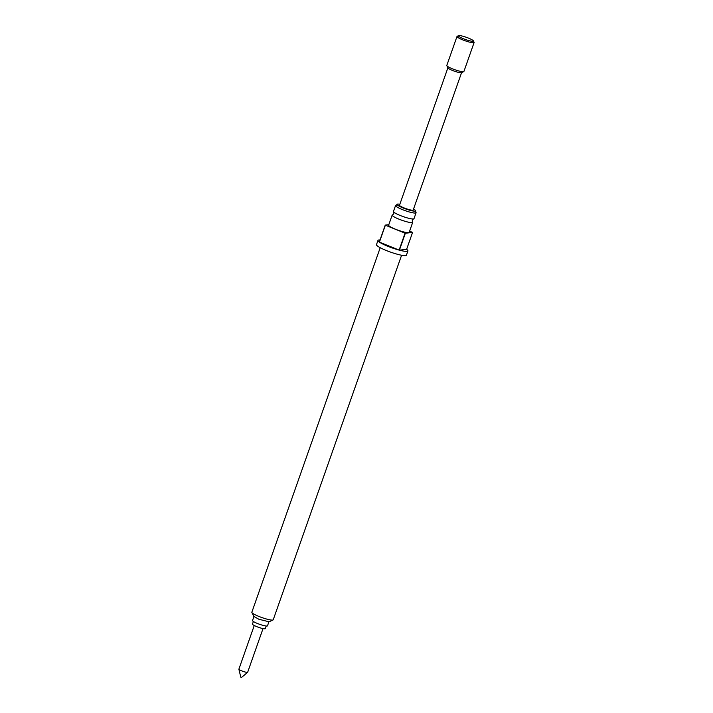 <?xml version="1.0" encoding="UTF-8"?>
<svg xmlns="http://www.w3.org/2000/svg" width="713" height="713" viewBox="0 0 713 713"><rect width="100%" height="100%" fill="white"/><g stroke="black" fill="none" stroke-linecap="round" stroke-linejoin="round"><path stroke-width="1.07" d="M396.196 205.228A10.882 1.631 19.4 0 0 395.546 205.531L393.46 211.449A10.882 1.631 19.4 0 0 393.683 211.975A10.882 1.631 19.4 0 0 400.189 215.469A10.882 1.631 19.4 0 0 413.495 218.953A10.882 1.631 19.4 0 0 413.995 218.677L416.08 212.759A10.882 1.631 19.4 0 0 415.759 212.126L415.643 210.888A9.848 1.471 19.4 0 0 413.531 209.087M468.512 38.128A7.941 1.185 19.4 0 0 458.593 35.65A7.941 1.185 19.4 0 0 463.352 38.716A7.941 1.185 19.4 0 0 473.396 40.864A7.941 1.185 19.4 0 0 468.512 38.128M473.396 40.864L474.083 42.263A9.073 1.355 -160.6 0 1 474.118 42.495A9.073 1.355 -160.6 0 1 462.612 39.821A9.073 1.355 -160.6 0 1 457.006 36.47A9.073 1.355 -160.6 0 1 457.176 36.31L458.593 35.65M254.256 625.515L238.891 669.159A4.652 0.695 19.4 0 0 238.882 669.222L240.789 677.145L241.654 677.35L247.616 672.306A4.652 0.695 19.4 0 0 247.661 672.252L263.026 628.608M238.882 669.222A4.652 0.695 19.4 0 0 241.76 670.88A4.652 0.695 19.4 0 0 247.616 672.306M253.382 621.504L252.473 624.098A6.8 1.016 19.4 0 0 256.68 626.611A6.8 1.016 19.4 0 0 265.307 628.616L266.216 626.023M268.979 621.593L267.491 625.827A7.941 1.185 -160.6 0 1 257.429 623.483A7.941 1.185 -160.6 0 1 252.518 620.551L254.006 616.317M268.837 621.736L258.881 619.258L254.042 616.522M457.006 36.47L446.801 65.444A9.073 1.355 19.4 0 0 446.828 65.667A9.073 1.355 19.4 0 0 452.407 68.796A9.073 1.355 19.4 0 0 463.744 71.63A9.073 1.355 19.4 0 0 463.913 71.469L474.118 42.495M446.828 65.667L447.942 67.922A7.255 1.087 19.4 0 0 452.407 70.418A7.255 1.087 19.4 0 0 461.471 72.681L463.744 71.63M447.889 67.815L399.512 205.201A7.255 1.087 19.4 0 0 403.995 207.884A7.255 1.087 19.4 0 0 413.192 210.023L461.578 72.637M395.546 205.531A10.882 1.631 19.4 0 0 402.275 209.551A10.882 1.631 19.4 0 0 416.08 212.759M399.841 204.266A9.848 1.471 19.4 0 0 397.061 204.346A9.848 1.471 19.4 0 0 403.148 207.982A9.848 1.471 19.4 0 0 415.643 210.888M393.683 211.975L393.888 213.659L392.676 214.836A10.882 1.631 19.4 0 0 392.168 215.112A10.882 1.631 19.4 0 0 398.906 219.132A10.882 1.631 19.4 0 0 412.702 222.34A10.882 1.631 19.4 0 0 412.488 221.814L412.283 220.139L413.495 218.953M392.168 215.112L388.638 225.148A10.882 1.631 19.4 0 0 395.367 229.167A10.882 1.631 19.4 0 0 409.173 232.376L412.702 222.34M380.207 247.714L251.841 612.226A11.337 1.693 19.4 0 0 251.885 612.512A11.337 1.693 19.4 0 0 258.855 616.415A11.337 1.693 19.4 0 0 273.026 619.962A11.337 1.693 19.4 0 0 273.231 619.766L401.597 255.245M380.002 239.969A15.873 2.371 19.4 0 0 377.97 240.406L376.482 244.639A15.873 2.371 19.4 0 0 386.303 250.504A15.873 2.371 19.4 0 0 406.428 255.183L407.916 250.958A15.873 2.371 19.4 0 0 406.615 249.336L412.569 232.42A15.873 2.371 19.4 0 0 412.444 232.331L409.592 231.181M377.97 240.406A15.873 2.371 19.4 0 0 379.28 242.028L385.243 225.103A15.873 2.371 19.4 0 0 385.368 225.201L379.414 242.117A15.873 2.371 19.4 0 0 387.792 246.27A15.873 2.371 19.4 0 0 399.12 250.094L405.073 233.169A15.873 2.371 19.4 0 0 405.349 233.249L399.396 250.165A15.873 2.371 19.4 0 0 407.916 250.958M385.243 225.103L388.799 224.702M405.073 233.169L385.368 225.201M412.569 232.42L405.349 233.249M379.414 242.117L399.12 250.094M399.396 250.165L406.615 249.336M253.89 616.593L251.885 612.512M268.899 621.879L273.026 619.962M396.25 205.228L397.061 204.346"/></g></svg>
